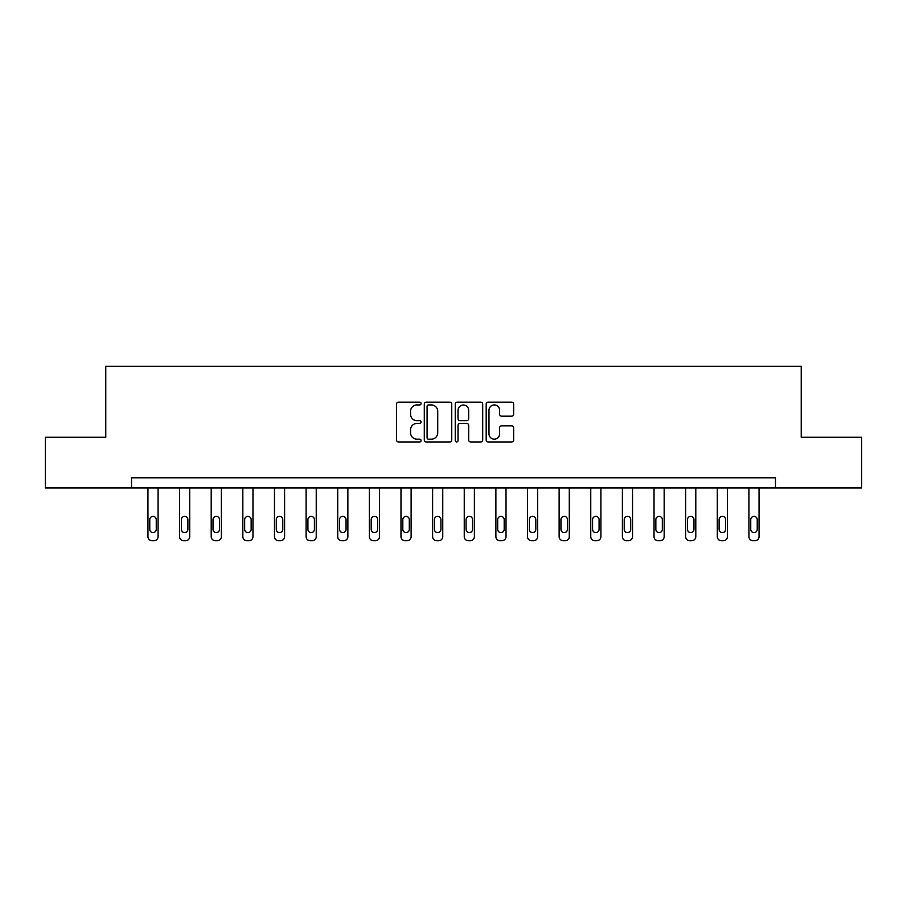 <?xml version="1.0" encoding="UTF-8"?>
<svg xmlns="http://www.w3.org/2000/svg" width="907" height="907" viewBox="0 0 907 907"><rect width="100%" height="100%" fill="white"/><g stroke="black" fill="none" stroke-linecap="round" stroke-linejoin="round"><path stroke-width="1.36" d="M421.063 403.547A1.395 1.395 0 0 0 419.669 402.152L398.524 402.152A1.995 1.995 0 0 0 396.529 404.137L396.529 439.963A1.995 1.995 0 0 0 398.524 441.958L419.669 441.958A1.395 1.395 0 0 0 421.063 440.564A1.395 1.395 0 0 0 419.669 439.169L416.925 439.169A6.372 6.372 0 0 1 410.565 432.798L410.565 429.816A6.372 6.372 0 0 1 416.925 423.444L419.669 423.444A1.395 1.395 0 0 0 421.063 422.05A1.395 1.395 0 0 0 419.669 420.655L416.925 420.655A6.372 6.372 0 0 1 410.565 414.295L410.565 411.302A6.372 6.372 0 0 1 416.925 404.941L419.669 404.941A1.395 1.395 0 0 0 421.063 403.547M511.661 416.177A1.995 1.995 0 0 0 513.657 414.193L513.657 404.137A1.995 1.995 0 0 0 511.661 402.152L488.181 402.152A1.995 1.995 0 0 0 486.186 404.137L486.186 439.963A1.995 1.995 0 0 0 488.181 441.958L511.661 441.958A1.995 1.995 0 0 0 513.657 439.963L513.657 427.821A1.995 1.995 0 0 0 511.661 425.837L501.616 425.837A1.995 1.995 0 0 0 499.621 427.821L499.621 433.841A5.329 5.329 0 0 1 494.304 439.169A5.329 5.329 0 0 1 488.975 433.841L488.975 410.259A5.329 5.329 0 0 1 494.304 404.941A5.329 5.329 0 0 1 499.621 410.259L499.621 414.193A1.995 1.995 0 0 0 501.616 416.177L511.661 416.177M131.526 487.943L45.35 487.943L45.35 437.265L105.768 437.265L105.768 366.292L801.232 366.292L801.232 437.265L861.65 437.265L861.65 487.943L775.474 487.943L775.474 477.808L131.526 477.808L131.526 487.943L775.474 487.943M451.754 404.137A1.995 1.995 0 0 0 449.77 402.152L426.279 402.152A1.995 1.995 0 0 0 424.295 404.137L424.295 439.963A1.995 1.995 0 0 0 426.279 441.958L449.77 441.958A1.995 1.995 0 0 0 451.754 439.963L451.754 404.137M457.23 402.152L480.721 402.152A1.995 1.995 0 0 1 482.705 404.137L482.705 439.963A1.995 1.995 0 0 1 480.721 441.958L470.665 441.958A1.995 1.995 0 0 1 468.681 439.963L468.681 425.44A1.995 1.995 0 0 0 466.686 423.444L460.019 423.444A1.995 1.995 0 0 0 458.024 425.44L458.024 440.564A1.395 1.395 0 0 1 456.629 441.958A1.395 1.395 0 0 1 455.246 440.564L455.246 404.137A1.995 1.995 0 0 1 457.23 402.152M428.478 404.941A1.395 1.395 0 0 0 427.084 406.325L427.084 437.775A1.395 1.395 0 0 0 428.478 439.169L431.358 439.169A6.372 6.372 0 0 0 437.73 432.798L437.73 411.302A6.372 6.372 0 0 0 431.358 404.941L428.478 404.941M468.681 410.361A5.329 5.329 0 0 0 463.352 405.032A5.329 5.329 0 0 0 458.024 410.361L458.024 418.671A1.995 1.995 0 0 0 460.019 420.655L466.686 420.655A1.995 1.995 0 0 0 468.681 418.671L468.681 410.361M158.079 487.943L158.079 536.649A4.059 4.059 0 0 1 154.031 540.708L152.002 540.708A4.059 4.059 0 0 1 147.943 536.649L147.943 487.943M156.253 529.348L156.253 519.62A3.243 3.243 0 0 0 153.011 516.378A3.243 3.243 0 0 0 149.768 519.62L149.768 529.348A3.243 3.243 0 0 0 153.011 532.59A3.243 3.243 0 0 0 156.253 529.348M189.71 487.943L189.71 536.649A4.059 4.059 0 0 1 185.663 540.708L183.633 540.708A4.059 4.059 0 0 1 179.575 536.649L179.575 487.943M187.885 529.348L187.885 519.62A3.243 3.243 0 0 0 184.643 516.378A3.243 3.243 0 0 0 181.4 519.62L181.4 529.348A3.243 3.243 0 0 0 184.643 532.59A3.243 3.243 0 0 0 187.885 529.348M221.342 487.943L221.342 536.649A4.059 4.059 0 0 1 217.283 540.708L215.265 540.708A4.059 4.059 0 0 1 211.206 536.649L211.206 487.943M219.517 529.348L219.517 519.62A3.243 3.243 0 0 0 216.274 516.378A3.243 3.243 0 0 0 213.032 519.62L213.032 529.348A3.243 3.243 0 0 0 216.274 532.59A3.243 3.243 0 0 0 219.517 529.348M252.974 487.943L252.974 536.649A4.059 4.059 0 0 1 248.915 540.708L246.885 540.708A4.059 4.059 0 0 1 242.838 536.649L242.838 487.943M251.148 529.348L251.148 519.62A3.243 3.243 0 0 0 247.906 516.378A3.243 3.243 0 0 0 244.663 519.62L244.663 529.348A3.243 3.243 0 0 0 247.906 532.59A3.243 3.243 0 0 0 251.148 529.348M284.605 487.943L284.605 536.649A4.059 4.059 0 0 1 280.546 540.708L278.517 540.708A4.059 4.059 0 0 1 274.47 536.649L274.47 487.943M282.78 529.348L282.78 519.62A3.243 3.243 0 0 0 279.537 516.378A3.243 3.243 0 0 0 276.295 519.62L276.295 529.348A3.243 3.243 0 0 0 279.537 532.59A3.243 3.243 0 0 0 282.78 529.348M316.237 487.943L316.237 536.649A4.059 4.059 0 0 1 312.178 540.708L310.149 540.708A4.059 4.059 0 0 1 306.101 536.649L306.101 487.943M314.412 529.348L314.412 519.62A3.243 3.243 0 0 0 311.169 516.378A3.243 3.243 0 0 0 307.915 519.62L307.915 529.348A3.243 3.243 0 0 0 311.169 532.59A3.243 3.243 0 0 0 314.412 529.348M347.869 487.943L347.869 536.649A4.059 4.059 0 0 1 343.81 540.708L341.78 540.708A4.059 4.059 0 0 1 337.721 536.649L337.721 487.943M346.043 529.348L346.043 519.62A3.243 3.243 0 0 0 342.789 516.378A3.243 3.243 0 0 0 339.547 519.62L339.547 529.348A3.243 3.243 0 0 0 342.789 532.59A3.243 3.243 0 0 0 346.043 529.348M379.489 487.943L379.489 536.649A4.059 4.059 0 0 1 375.441 540.708L373.412 540.708A4.059 4.059 0 0 1 369.353 536.649L369.353 487.943M377.663 529.348L377.663 519.62A3.243 3.243 0 0 0 374.421 516.378A3.243 3.243 0 0 0 371.178 519.62L371.178 529.348A3.243 3.243 0 0 0 374.421 532.59A3.243 3.243 0 0 0 377.663 529.348M411.12 487.943L411.12 536.649A4.059 4.059 0 0 1 407.073 540.708L405.044 540.708A4.059 4.059 0 0 1 400.985 536.649L400.985 487.943M409.295 529.348L409.295 519.62A3.243 3.243 0 0 0 406.053 516.378A3.243 3.243 0 0 0 402.81 519.62L402.81 529.348A3.243 3.243 0 0 0 406.053 532.59A3.243 3.243 0 0 0 409.295 529.348M442.752 487.943L442.752 536.649A4.059 4.059 0 0 1 438.693 540.708L436.675 540.708A4.059 4.059 0 0 1 432.616 536.649L432.616 487.943M440.927 529.348L440.927 519.62A3.243 3.243 0 0 0 437.684 516.378A3.243 3.243 0 0 0 434.442 519.62L434.442 529.348A3.243 3.243 0 0 0 437.684 532.59A3.243 3.243 0 0 0 440.927 529.348M474.384 487.943L474.384 536.649A4.059 4.059 0 0 1 470.325 540.708L468.307 540.708A4.059 4.059 0 0 1 464.248 536.649L464.248 487.943M472.558 529.348L472.558 519.62A3.243 3.243 0 0 0 469.316 516.378A3.243 3.243 0 0 0 466.073 519.62L466.073 529.348A3.243 3.243 0 0 0 469.316 532.59A3.243 3.243 0 0 0 472.558 529.348M506.015 487.943L506.015 536.649A4.059 4.059 0 0 1 501.956 540.708L499.927 540.708A4.059 4.059 0 0 1 495.88 536.649L495.88 487.943M504.19 529.348L504.19 519.62A3.243 3.243 0 0 0 500.947 516.378A3.243 3.243 0 0 0 497.705 519.62L497.705 529.348A3.243 3.243 0 0 0 500.947 532.59A3.243 3.243 0 0 0 504.19 529.348M537.647 487.943L537.647 536.649A4.059 4.059 0 0 1 533.588 540.708L531.559 540.708A4.059 4.059 0 0 1 527.511 536.649L527.511 487.943M535.822 529.348L535.822 519.62A3.243 3.243 0 0 0 532.579 516.378A3.243 3.243 0 0 0 529.337 519.62L529.337 529.348A3.243 3.243 0 0 0 532.579 532.59A3.243 3.243 0 0 0 535.822 529.348M569.279 487.943L569.279 536.649A4.059 4.059 0 0 1 565.22 540.708L563.19 540.708A4.059 4.059 0 0 1 559.131 536.649L559.131 487.943M567.453 529.348L567.453 519.62A3.243 3.243 0 0 0 564.211 516.378A3.243 3.243 0 0 0 560.957 519.62L560.957 529.348A3.243 3.243 0 0 0 564.211 532.59A3.243 3.243 0 0 0 567.453 529.348M600.899 487.943L600.899 536.649A4.059 4.059 0 0 1 596.851 540.708L594.822 540.708A4.059 4.059 0 0 1 590.763 536.649L590.763 487.943M599.085 529.348L599.085 519.62A3.243 3.243 0 0 0 595.831 516.378A3.243 3.243 0 0 0 592.588 519.62L592.588 529.348A3.243 3.243 0 0 0 595.831 532.59A3.243 3.243 0 0 0 599.085 529.348M632.53 487.943L632.53 536.649A4.059 4.059 0 0 1 628.483 540.708L626.454 540.708A4.059 4.059 0 0 1 622.395 536.649L622.395 487.943M630.705 529.348L630.705 519.62A3.243 3.243 0 0 0 627.463 516.378A3.243 3.243 0 0 0 624.22 519.62L624.22 529.348A3.243 3.243 0 0 0 627.463 532.59A3.243 3.243 0 0 0 630.705 529.348M664.162 487.943L664.162 536.649A4.059 4.059 0 0 1 660.115 540.708L658.085 540.708A4.059 4.059 0 0 1 654.026 536.649L654.026 487.943M662.337 529.348L662.337 519.62A3.243 3.243 0 0 0 659.094 516.378A3.243 3.243 0 0 0 655.852 519.62L655.852 529.348A3.243 3.243 0 0 0 659.094 532.59A3.243 3.243 0 0 0 662.337 529.348M695.794 487.943L695.794 536.649A4.059 4.059 0 0 1 691.735 540.708L689.717 540.708A4.059 4.059 0 0 1 685.658 536.649L685.658 487.943M693.968 529.348L693.968 519.62A3.243 3.243 0 0 0 690.726 516.378A3.243 3.243 0 0 0 687.483 519.62L687.483 529.348A3.243 3.243 0 0 0 690.726 532.59A3.243 3.243 0 0 0 693.968 529.348M727.425 487.943L727.425 536.649A4.059 4.059 0 0 1 723.367 540.708L721.337 540.708A4.059 4.059 0 0 1 717.29 536.649L717.29 487.943M725.6 529.348L725.6 519.62A3.243 3.243 0 0 0 722.357 516.378A3.243 3.243 0 0 0 719.115 519.62L719.115 529.348A3.243 3.243 0 0 0 722.357 532.59A3.243 3.243 0 0 0 725.6 529.348M759.057 487.943L759.057 536.649A4.059 4.059 0 0 1 754.998 540.708L752.969 540.708A4.059 4.059 0 0 1 748.921 536.649L748.921 487.943M757.232 529.348L757.232 519.62A3.243 3.243 0 0 0 753.989 516.378A3.243 3.243 0 0 0 750.747 519.62L750.747 529.348A3.243 3.243 0 0 0 753.989 532.59A3.243 3.243 0 0 0 757.232 529.348"/></g></svg>
